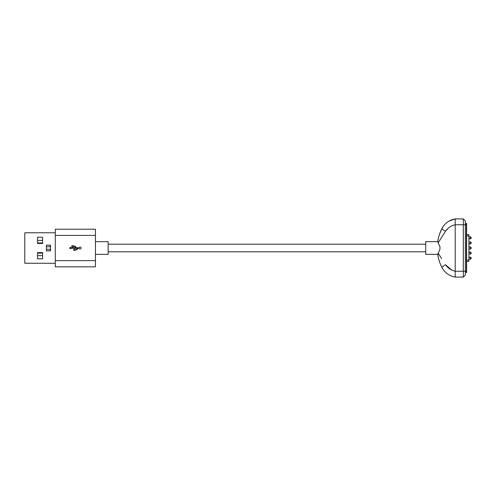 <?xml version="1.0" encoding="UTF-8"?>
<svg xmlns="http://www.w3.org/2000/svg" width="496" height="496" viewBox="0 0 496 496"><rect width="100%" height="100%" fill="white"/><g stroke="black" fill="none" stroke-linecap="round" stroke-linejoin="round"><path stroke-width="0.74" d="M466.624 223.733L466.624 272.267L465.353 272.521L466.37 272.521L466.37 223.479L465.353 223.479L466.624 223.733M463.32 277.097L463.32 218.903L465.353 220.937L465.353 275.063L463.32 277.097L455.192 277.097C449.246 275.974 444.825 272.769 441.936 267.487C439.766 263.277 438.371 258.85 437.751 254.206L439.946 249.283L439.946 246.717L437.751 241.794C438.371 237.15 439.766 232.723 441.936 228.513C444.825 223.231 449.246 220.026 455.192 218.903L448.985 221.123M465.353 220.937L463.32 218.903L455.192 218.903L455.192 277.097M466.624 234.658L468.912 234.658L468.912 261.342L466.624 261.342M437.77 241.645L425.717 241.645L425.717 254.355L437.77 254.355M437.838 253.791L438.352 257.604M438.371 257.697L439.251 260.964M443.765 225.668L441.936 228.513L439.487 234.298M438.346 238.421L437.751 241.794L438.179 242.848L445.513 231.248L447.993 228.458M451.627 270.01L445.513 264.752C447.907 268.131 451.131 270.289 455.192 271.219L455.192 224.781C451.131 225.711 447.907 227.869 445.513 231.248L441.477 237.615M455.173 271.213L454.51 271.07M453.741 270.859L451.701 270.047M451.701 225.953L453.741 225.141M454.51 224.93L455.192 224.781M438.179 253.152L441.62 258.614M441.936 228.513A5.946 0.812 27.4 0 0 445.513 231.248M441.936 267.487A5.946 0.812 -27.4 0 1 445.513 264.752M42.588 240.399L37.504 240.399M50.214 250.889L50.214 249.29L46.401 249.29M42.588 253.103L37.504 253.103M42.588 255.645L37.504 255.645M42.588 242.935L37.504 242.935M50.214 245.148L50.214 246.748L46.401 246.748M73.644 249.804A0.719 0.719 0 0 0 75.057 250.003L75.826 250.003A1.271 1.271 0 0 0 76.657 249.693L78.002 248.527A1.271 1.271 0 0 1 78.833 248.217L79.1 248.217A0.992 0.992 0 0 0 80.619 248.843A0.992 0.992 0 0 0 80.619 247.194A0.992 0.992 0 0 0 79.1 247.82L77.072 247.82A1.271 1.271 0 0 1 76.173 247.448L75.132 246.407A1.271 1.271 0 0 0 74.233 246.035L71.889 245.545L71.889 246.927L73.371 246.927L73.371 246.431L74.034 246.431A1.271 1.271 0 0 1 74.933 246.803L75.95 247.82L70.897 247.82L70.897 247.324L69.508 248.019L70.897 248.713L70.897 248.217L77.636 248.217L76.62 249.234A1.271 1.271 0 0 1 75.721 249.606L75.057 249.606A0.719 0.719 0 0 0 73.644 249.804M95.443 241.664L108.147 241.664L108.147 254.374L95.443 254.374M55.292 266.823L55.292 229.214L95.443 229.214L95.443 266.823L55.292 266.823M55.292 232.773L24.8 232.773L24.8 263.264L55.292 263.264M37.504 258.819L42.588 258.819L42.588 252.594L37.504 252.594L37.504 258.819M42.588 237.218L37.504 237.218L37.504 243.443L42.588 243.443L42.588 237.218M46.401 250.889L50.468 250.889L50.468 245.148L46.401 245.148L46.401 250.889M470.183 257.145A1.017 1.017 0 0 1 471.2 258.162A1.017 1.017 0 0 1 470.183 259.179L470.183 257.145L468.912 257.145M470.183 252.067A1.017 1.017 0 0 1 471.2 253.084A1.017 1.017 0 0 1 470.183 254.101L470.183 252.067L468.912 252.067M470.183 246.983A1.017 1.017 0 0 1 471.2 248A1.017 1.017 0 0 1 470.183 249.017L470.183 246.983L468.912 246.983M470.183 241.899A1.017 1.017 0 0 1 471.2 242.916A1.017 1.017 0 0 1 470.183 243.933L470.183 241.899L468.912 241.899M470.183 236.821A1.017 1.017 0 0 1 471.2 237.838A1.017 1.017 0 0 1 470.183 238.855L470.183 236.821L468.912 236.821M465.353 224.75L455.192 224.75M465.353 271.25L455.192 271.25M466.624 225.004L465.353 225.004M466.624 270.996L465.353 270.996M468.912 235.929L466.624 235.929M468.912 260.071L466.624 260.071M55.292 260.636L95.443 260.636M55.292 235.408L95.443 235.408M470.183 238.855L468.912 238.855M470.183 243.933L468.912 243.933M470.183 249.017L468.912 249.017M470.183 254.101L468.912 254.101M470.183 259.179L468.912 259.179M108.147 251.813L425.717 251.813M108.147 244.187L425.717 244.187"/></g></svg>
